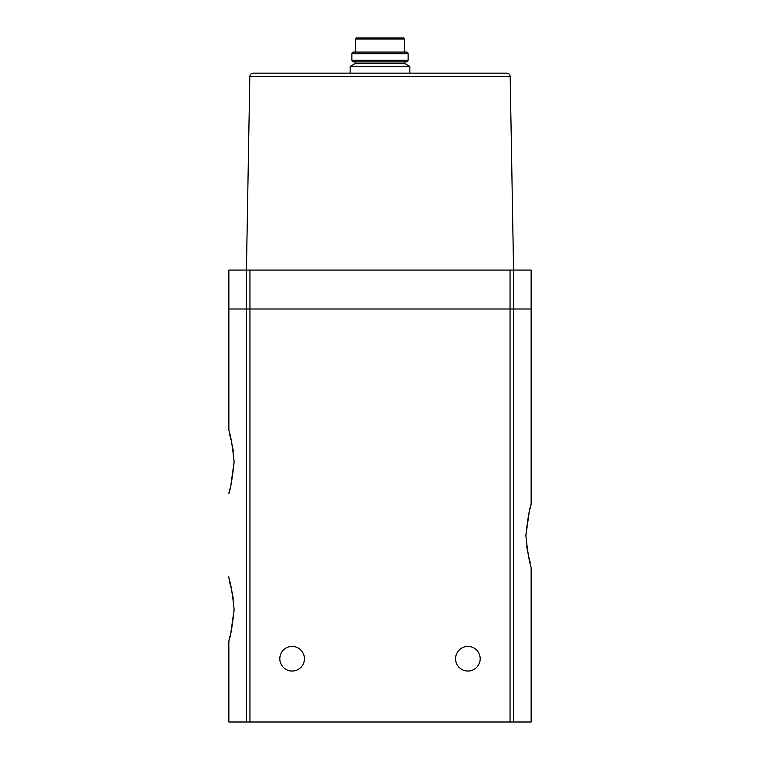 <?xml version="1.0" encoding="UTF-8"?>
<svg xmlns="http://www.w3.org/2000/svg" width="760" height="760" viewBox="0 0 760 760"><rect width="100%" height="100%" fill="white"/><g stroke="black" fill="none" stroke-linecap="round" stroke-linejoin="round"><path stroke-width="1.14" d="M229.681 489.06L228.855 493.506C230.669 488.404 232.427 477.878 234.127 461.909C232.417 445.901 230.66 435.356 228.855 430.293L228.855 429.153M229.681 636.681L228.855 641.126C230.669 636.034 232.427 625.499 234.127 609.539C232.417 593.522 230.66 582.986 228.855 577.913L228.855 576.783M228.855 722L228.855 641.126L228.855 722L531.145 722L531.145 567.321C529.34 562.248 527.582 551.703 525.872 535.695C527.573 519.736 529.331 509.2 531.145 504.098L531.145 502.968M513.57 722L513.57 270.066L510.188 76.598L249.812 76.598L246.43 270.066L228.855 270.066L228.855 430.293L228.855 308.997L531.145 308.997L531.145 504.098L530.318 508.554M229.681 434.739L231.011 439.859M231.553 442.082L233.358 451.326M234.127 461.899L231.011 483.93M229.681 582.369L231.011 587.489M231.553 589.712L233.358 598.956M234.127 609.52L231.011 631.56M531.145 722L531.145 567.321M530.318 562.865L528.989 557.745M528.447 555.522L526.642 546.278M525.872 535.714L528.989 513.674M510.055 722L510.055 270.066L531.145 270.066L531.145 504.098M510.055 270.066L246.43 270.066L246.43 722M506.673 73.15C508.782 73.349 509.95 74.508 510.188 76.598C509.95 74.508 508.782 73.349 506.673 73.15L253.327 73.15C251.218 73.349 250.049 74.508 249.812 76.598C250.049 74.508 251.218 73.349 253.327 73.15M480.177 658.73A12.302 12.302 0 0 0 461.719 648.081A12.302 12.302 0 0 0 461.719 669.389A12.302 12.302 0 0 0 480.177 658.73M279.822 658.73A12.302 12.302 0 0 1 298.281 648.081A12.302 12.302 0 0 1 298.281 669.389A12.302 12.302 0 0 1 279.822 658.73M401.09 38L356.449 38L403.55 38L404.605 39.054L355.395 39.054L356.449 38M408.12 53.675L406.505 52.06L353.495 52.06L351.88 53.675L351.88 60.287L408.12 60.287L408.12 53.675L351.88 53.675M408.12 60.287L406.505 61.902L353.495 61.902L351.88 60.287M404.605 61.902L404.605 63.422L355.395 63.422L350.123 66.471L350.123 73.15M404.605 63.422L409.877 66.471L350.123 66.471M249.945 722L249.945 270.066M355.395 39.054L355.395 52.06M404.605 39.054L404.605 52.06M355.395 61.902L355.395 63.422M409.877 66.471L409.877 73.15"/></g></svg>
